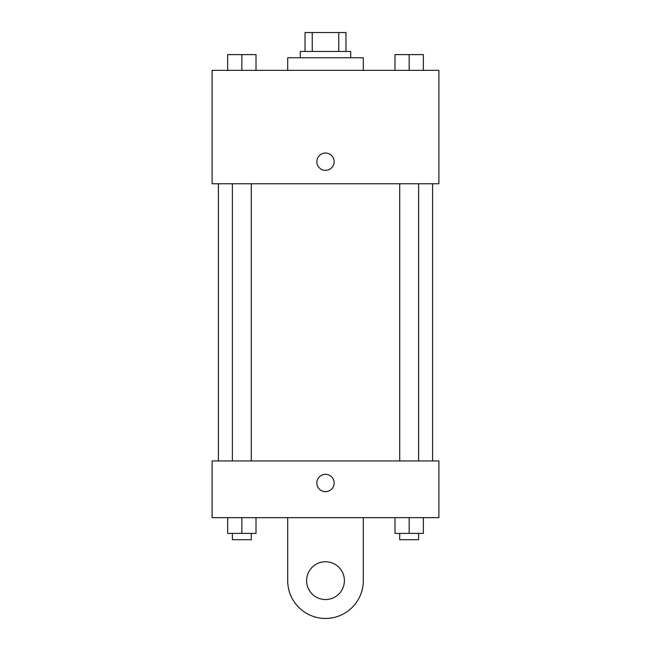 <?xml version="1.0" encoding="UTF-8"?>
<svg xmlns="http://www.w3.org/2000/svg" width="651" height="651" viewBox="0 0 651 651"><rect width="100%" height="100%" fill="white"/><g stroke="black" fill="none" stroke-linecap="round" stroke-linejoin="round"><path stroke-width="0.98" d="M312.244 51.453L312.244 32.55L305.026 32.55L305.026 51.453L305.026 32.55M312.244 32.55L345.974 32.55L345.974 51.453M338.756 51.453L338.756 32.55M300.298 57.752L300.298 51.453L350.702 51.453L350.702 57.752M363.299 70.349L363.299 57.752L287.701 57.752L287.701 70.349M212.104 70.349L438.896 70.349L438.896 183.753L212.104 183.753L212.104 70.349M325.5 170.359A8.666 8.666 0 0 1 317.997 157.371A8.666 8.666 0 0 1 333.003 157.371A8.666 8.666 0 0 1 325.5 170.359M212.104 460.949L438.896 460.949L438.896 517.651L212.104 517.651L212.104 460.949L438.896 460.949M394.986 70.349L394.986 54.603L423.337 54.603L423.337 70.349L423.337 54.603M409.162 70.349L409.162 54.603M418.617 54.603L399.714 54.603M227.663 70.349L227.663 54.603L256.014 54.603L256.014 70.349L256.014 54.603M241.838 70.349L241.838 54.603M251.286 54.603L232.383 54.603M394.986 517.651L394.986 533.397L423.337 533.397L423.337 517.651L423.337 533.397M409.162 533.397L409.162 517.651M418.617 533.397L418.617 539.703L399.714 539.703L399.714 533.397M227.663 517.651L227.663 533.397L256.014 533.397L256.014 517.651L256.014 533.397M241.838 533.397L241.838 517.651M251.286 533.397L251.286 539.703L232.383 539.703L232.383 533.397M316.834 483.001A8.666 8.666 0 0 1 329.829 475.499A8.666 8.666 0 0 1 329.829 490.504A8.666 8.666 0 0 1 316.834 483.001M363.299 517.651L363.299 580.651A37.799 37.799 0 0 1 325.5 618.45A37.799 37.799 0 0 1 287.701 580.651L287.701 517.651M325.5 599.547A18.903 18.903 0 0 1 309.135 571.204A18.903 18.903 0 0 1 341.865 571.204A18.903 18.903 0 0 1 325.5 599.547M432.598 460.949L432.598 183.753M218.402 460.949L218.402 183.753M399.714 183.753L399.714 460.949M418.617 183.753L418.617 460.949M251.286 460.949L251.286 183.753M232.383 460.949L232.383 183.753"/></g></svg>
